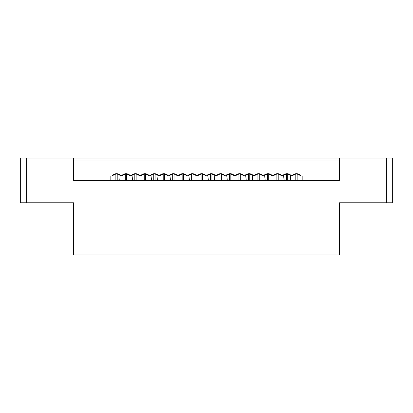 <?xml version="1.0" encoding="UTF-8"?>
<svg xmlns="http://www.w3.org/2000/svg" width="413" height="413" viewBox="0 0 413 413"><rect width="100%" height="100%" fill="white"/><g stroke="black" fill="none" stroke-linecap="round" stroke-linejoin="round"><path stroke-width="0.62" d="M73.591 254.966L73.591 202.773L20.65 202.773L26.613 202.773L26.613 158.034L392.35 158.034L339.409 158.034L339.409 180.404L73.591 180.404L73.591 158.034L20.65 158.034L26.613 158.034L26.613 202.773L73.591 202.773L73.591 254.966L339.409 254.966L73.591 254.966M20.65 158.034L20.65 202.773L20.65 158.034M134.808 180.404L134.808 173.728L134.808 180.404M119.739 180.404L120.178 174.89L119.739 180.404M117.209 173.728L117.209 180.404L117.209 173.728L116.538 173.692L115.867 173.728L115.867 180.404L115.867 173.728L116.538 173.692L121.272 175.928L126.006 173.692L130.745 175.928L135.479 173.692L140.214 175.928L144.948 173.692L149.682 175.928L154.416 173.692L159.15 175.928L163.889 173.692L168.623 175.928L173.357 173.692L178.091 175.928L182.825 173.692L187.559 175.928L192.298 173.692L197.032 175.928L201.766 173.692L206.5 175.928L211.234 173.692L215.968 175.928L220.702 173.692L225.441 175.928L230.175 173.692L234.909 175.928L239.643 173.692L244.377 175.928L249.111 173.692L253.85 175.928L258.584 173.692L263.318 175.928L268.052 173.692L272.786 175.928L277.521 173.692L282.255 175.928L286.994 173.692L291.728 175.928L296.462 173.692L301.196 175.928L302.166 175.928L302.166 180.404L302.166 175.928L301.196 175.928C298.041 172.933 294.882 172.933 291.728 175.928C288.568 172.933 285.414 172.933 282.255 175.928L286.994 173.692L290.928 175.122M136.151 180.404L136.151 173.728L136.151 180.404M125.335 173.728L125.335 180.404L125.335 173.728L126.006 173.692L126.677 173.728L126.677 180.404L126.677 173.728L126.006 173.692M131.948 174.813L132.692 180.817L131.948 174.813M155.087 173.728L155.087 180.404L155.087 173.728L154.416 173.692L153.744 173.728L153.744 180.404L153.744 173.728L155.087 173.728M174.028 173.728L174.028 180.404L174.028 173.728M172.686 180.404L172.686 173.728L172.686 180.404M144.276 173.728L144.276 180.404L144.276 173.728M145.619 180.404L145.619 173.728L145.619 180.404M150.89 174.813L151.633 180.817L150.89 174.813M157.621 180.311L158.055 174.89L157.621 180.404M163.889 173.692L163.218 173.728L163.218 180.404L163.218 173.728L164.56 173.728L164.56 180.404L164.56 173.728M169.826 174.813L170.569 180.817L169.826 174.813M339.409 202.773L339.409 254.966L339.409 202.773L386.387 202.773L386.387 158.034L386.387 202.773L339.409 202.773M392.35 202.773L386.387 202.773L392.35 202.773L392.35 158.034L392.35 202.773M229.504 180.404L229.504 173.728L229.504 180.404M230.846 173.728L230.846 180.404L230.846 173.728M192.969 173.728L192.969 180.404L192.969 173.728M191.627 180.404L191.627 173.728L191.627 180.404M214.44 180.404L214.874 174.89L214.44 180.311M210.563 180.404L210.563 173.728L210.563 180.404M211.905 173.728L211.905 180.404L211.905 173.728M248.44 180.404L248.44 173.728L248.44 180.404M249.782 173.728L249.782 180.404L249.782 173.728M252.317 180.404L252.751 174.89L252.317 180.404M287.665 173.728L287.665 180.404L287.665 173.728M286.323 180.404L286.323 173.728L286.323 180.404M268.724 173.728L268.724 180.404L268.724 173.728M267.381 180.404L267.381 173.728L267.381 180.404M290.194 180.404L290.628 174.89L290.194 180.404M182.825 173.692L182.154 173.728L182.154 180.404L182.154 173.728L183.496 173.728L183.496 180.404L183.496 173.728M188.767 174.813L189.51 180.817L188.767 174.813M238.972 173.728L238.972 180.404L238.972 173.728L240.314 173.728L240.314 180.404L240.314 173.728M245.585 174.813L246.329 180.817L245.585 174.813M201.766 173.692L201.095 173.728L201.095 180.404L201.095 173.728L202.437 173.728L202.437 180.404L202.437 173.728M207.703 174.813L208.451 180.817L207.703 174.813M220.031 173.728L220.031 180.404L220.031 173.728L220.702 173.692L221.373 173.728L221.373 180.404L221.373 173.728L220.702 173.692M226.644 174.813L227.387 180.817L226.644 174.813M257.913 173.728L257.913 180.404L257.913 173.728M259.256 180.404L259.256 173.728L259.256 180.404M264.521 174.813L265.265 180.817L264.521 174.813M276.849 173.728L276.849 180.404L276.849 173.728M278.192 180.404L278.192 173.728L278.192 180.404M283.463 174.813L284.206 180.817L283.463 174.813M295.791 173.728L295.791 180.404L295.791 173.728M297.133 180.404L297.133 173.728L297.133 180.404M110.834 180.404L110.834 175.928L110.834 180.404L73.591 180.404L339.409 180.404L339.409 158.034L73.591 158.034L73.591 180.404L73.591 161.018L339.409 161.018L339.409 180.404L302.166 180.404M282.255 175.928C279.1 172.933 275.946 172.933 272.786 175.928C269.632 172.933 266.473 172.933 263.318 175.928C260.159 172.933 257.005 172.933 253.85 175.928C250.691 172.933 247.537 172.933 244.377 175.928C241.223 172.933 238.064 172.933 234.909 175.928C231.75 172.933 228.595 172.933 225.441 175.928C222.282 172.933 219.127 172.933 215.968 175.928C212.814 172.933 209.654 172.933 206.5 175.928C203.346 172.933 200.186 172.933 197.032 175.928C193.873 172.933 190.718 172.933 187.559 175.928C184.404 172.933 181.25 172.933 178.091 175.928C174.936 172.933 171.777 172.933 168.623 175.928C165.463 172.933 162.309 172.933 159.15 175.928C155.995 172.933 152.841 172.933 149.682 175.928C146.527 172.933 143.368 172.933 140.214 175.928C137.054 172.933 133.9 172.933 130.745 175.928C127.586 172.933 124.432 172.933 121.272 175.928C118.118 172.933 114.959 172.933 111.804 175.928L110.834 175.928L111.804 175.928L116.538 173.692M339.409 161.018L73.591 161.018M197.032 175.928C200.186 172.933 203.346 172.933 206.5 175.928M178.091 175.928C181.25 172.933 184.404 172.933 187.559 175.928L192.298 173.692L196.232 175.122M159.15 175.928C162.309 172.933 165.463 172.933 168.623 175.928L173.357 173.692L177.296 175.122M130.745 175.928C133.9 172.933 137.054 172.933 140.214 175.928C143.368 172.933 146.527 172.933 149.682 175.928M111.804 175.928C114.959 172.933 118.118 172.933 121.272 175.928M272.786 175.928L277.521 173.692L281.459 175.122M253.85 175.928C257.005 172.933 260.159 172.933 263.318 175.928M234.909 175.928C238.064 172.933 241.223 172.933 244.377 175.928"/></g></svg>
